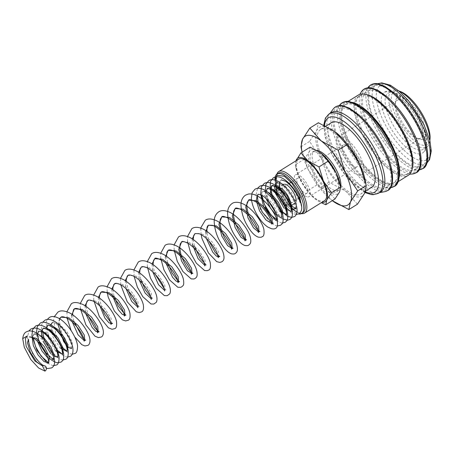 <?xml version="1.0" encoding="UTF-8"?>
<svg xmlns="http://www.w3.org/2000/svg" width="454" height="454" viewBox="0 0 454 454"><rect width="100%" height="100%" fill="white"/><g stroke="black" fill="none" stroke-linecap="round" stroke-linejoin="round"><path stroke-width="0.34" stroke-dasharray="2.27 1.7" d="M275.907 177.872L277.383 175.323M301.672 206.831L300.1 202.319L291.865 186.373L286.304 181.152L281.162 179.852M281.145 179.863L279.488 182.105M331.153 112.626A46.734 17.91 -121.9 0 0 329.161 114.482A46.734 17.91 -121.9 0 0 339.076 159.099A46.734 17.91 -121.9 0 0 375.396 193.001A46.734 17.91 -121.9 0 0 378.069 192.899A46.734 17.91 -121.9 0 0 380.611 191.928M333.236 108.994A49.259 18.881 -121.9 0 0 338.746 146.778A49.259 18.881 -121.9 0 0 381.967 191.764A49.259 18.881 -121.9 0 0 384.788 191.656M381.718 188.223A45.996 17.627 -121.9 0 0 383.505 188.234A45.996 17.627 -121.9 0 0 382.801 148.293A45.996 17.627 -121.9 0 0 343.309 108.058A45.996 17.627 -121.9 0 0 335.744 111.65A45.996 17.627 -121.9 0 0 346.498 155.739A45.996 17.627 -121.9 0 0 381.718 188.223M362.842 108.483A45.996 17.627 -121.9 0 0 351.095 103.206A45.996 17.627 -121.9 0 0 345.959 104.255A45.996 17.627 -121.9 0 0 352.066 147.022A45.996 17.627 -121.9 0 0 389.504 183.365A45.996 17.627 -121.9 0 0 394.639 182.315A45.996 17.627 -121.9 0 0 398.272 165.296M388.352 184.086A45.996 17.627 -121.9 0 0 393.487 183.03A45.996 17.627 -121.9 0 0 387.387 140.263A45.996 17.627 -121.9 0 0 349.943 103.921A45.996 17.627 -121.9 0 0 344.807 104.976A45.996 17.627 -121.9 0 0 350.914 147.743A45.996 17.627 -121.9 0 0 388.352 184.086M358.257 95.068A47.284 18.12 -121.9 0 0 364.534 139.037A47.284 18.12 -121.9 0 0 403.021 176.396A47.284 18.12 -121.9 0 0 408.299 175.312M352.355 102.371A47.284 18.12 -121.9 0 0 350.562 102.082A47.284 18.12 -121.9 0 0 345.278 103.166A47.284 18.12 -121.9 0 0 351.555 147.13A47.284 18.12 -121.9 0 0 390.043 184.489A47.284 18.12 -121.9 0 0 395.321 183.405A47.284 18.12 -121.9 0 0 399.151 177.401M366.384 94.551A45.996 17.627 -121.9 0 0 365.226 94.392A45.996 17.627 -121.9 0 0 360.09 95.442A45.996 17.627 -121.9 0 0 357.661 97.979A45.996 17.627 -121.9 0 0 368.415 142.068A45.996 17.627 -121.9 0 0 403.634 174.552A45.996 17.627 -121.9 0 0 405.428 174.569A45.996 17.627 -121.9 0 0 408.77 173.502A45.996 17.627 -121.9 0 0 412.34 168.247M402.482 175.272A45.996 17.627 -121.9 0 0 407.618 174.222A45.996 17.627 -121.9 0 0 401.518 131.45A45.996 17.627 -121.9 0 0 364.074 95.107A45.996 17.627 -121.9 0 0 358.938 96.163A45.996 17.627 -121.9 0 0 365.044 138.93A45.996 17.627 -121.9 0 0 402.482 175.272M410.268 170.415A45.996 17.627 -121.9 0 0 412.056 170.432A45.996 17.627 -121.9 0 0 411.347 130.491A45.996 17.627 -121.9 0 0 371.86 90.255A45.996 17.627 -121.9 0 0 364.295 93.842A45.996 17.627 -121.9 0 0 375.049 137.937A45.996 17.627 -121.9 0 0 410.268 170.415M417.209 166.924A46.734 17.91 -121.9 0 0 422.43 165.852A46.734 17.91 -121.9 0 0 416.227 122.398A46.734 17.91 -121.9 0 0 378.188 85.477A46.734 17.91 -121.9 0 0 372.967 86.544A46.734 17.91 -121.9 0 0 379.169 129.997A46.734 17.91 -121.9 0 0 417.209 166.924M399.174 91.192A33.119 12.695 -121.9 0 0 397.755 90.652A33.119 12.695 -121.9 0 0 395.406 90.147A33.119 12.695 -121.9 0 0 391.711 90.902A33.119 12.695 -121.9 0 0 396.104 121.695A33.119 12.695 -121.9 0 0 423.06 147.862A33.119 12.695 -121.9 0 0 426.76 147.107A33.119 12.695 -121.9 0 0 429.649 141.784A33.119 12.695 -121.9 0 0 429.785 140.275M391.802 92.395A33.119 12.695 58.1 0 1 418.758 118.562A33.119 12.695 58.1 0 1 423.156 149.355A33.119 12.695 58.1 0 1 419.456 150.109A33.119 12.695 58.1 0 1 392.5 123.948A33.119 12.695 58.1 0 1 388.102 93.149A33.119 12.695 58.1 0 1 391.802 92.395M399.838 91.328A31.275 11.986 -121.9 0 0 397.619 90.851A31.275 11.986 -121.9 0 0 396.291 116.797A31.275 11.986 -121.9 0 0 423.735 145.359A31.275 11.986 -121.9 0 0 429.955 139.622M357.423 204.215L346.073 191.418L329.054 182.156L322.13 160.024A40.474 15.515 -121.9 0 0 346.073 191.418A40.474 15.515 -121.9 0 0 357.639 196.991A40.474 15.515 -121.9 0 0 364.681 193.115A40.474 15.515 -121.9 0 0 365.095 179.699M335.307 131.938A40.474 15.515 -121.9 0 0 323.844 126.445A40.474 15.515 -121.9 0 0 316.801 130.326A40.474 15.515 -121.9 0 0 322.13 160.024L309.537 141.427L316.801 130.326L318.396 122.756M340.648 187.326A23.182 8.887 58.1 0 1 338.769 190.271A23.182 8.887 58.1 0 1 336.181 190.799A23.182 8.887 58.1 0 1 317.312 172.486A23.182 8.887 58.1 0 1 314.236 150.927A23.182 8.887 58.1 0 1 316.824 150.399A23.182 8.887 58.1 0 1 317.079 150.427M314.69 151.732A23.182 8.887 58.1 0 1 333.559 170.046A23.182 8.887 58.1 0 1 336.635 191.599A23.182 8.887 58.1 0 1 334.048 192.133A23.182 8.887 58.1 0 1 315.178 173.814A23.182 8.887 58.1 0 1 312.102 152.26A23.182 8.887 58.1 0 1 314.69 151.732M320.91 152.981A25.759 9.874 -121.9 0 0 313.612 149.485A25.759 9.874 -121.9 0 0 309.129 151.954A25.759 9.874 -121.9 0 0 312.522 170.852A25.759 9.874 -121.9 0 0 327.76 190.833A25.759 9.874 -121.9 0 0 335.12 194.374A25.759 9.874 -121.9 0 0 339.603 191.911A25.759 9.874 -121.9 0 0 339.864 183.376M283.495 184.409A11.038 4.234 -121.9 0 0 284.964 194.675A11.038 4.234 -121.9 0 0 293.948 203.398A11.038 4.234 -121.9 0 0 295.179 203.142A11.038 4.234 -121.9 0 0 296.11 201.559M286.491 206.184A11.038 4.234 -121.9 0 0 288.392 206.859A11.038 4.234 -121.9 0 0 289.629 206.604A11.038 4.234 -121.9 0 0 290.537 205.123M295.94 211.462A23.245 8.91 -121.9 0 0 298.783 212.812A23.245 8.91 -121.9 0 0 300.435 213.17A23.245 8.91 -121.9 0 0 303.028 212.637M324.502 200.685A24.471 9.381 58.1 0 1 321.767 201.247A24.471 9.381 58.1 0 1 301.848 181.912A24.471 9.381 58.1 0 1 298.601 159.161M371.69 187.258A38.051 14.585 58.1 0 1 367.439 188.132A38.051 14.585 58.1 0 1 336.471 158.066A38.051 14.585 58.1 0 1 331.42 122.688M356.628 194.874A38.051 14.585 -121.9 0 0 360.873 194.006A38.051 14.585 -121.9 0 0 355.828 158.628A38.051 14.585 -121.9 0 0 324.854 128.561A38.051 14.585 -121.9 0 0 320.609 129.435A38.051 14.585 -121.9 0 0 325.654 164.813A38.051 14.585 -121.9 0 0 356.628 194.874M305.968 193.398A8.83 3.382 -121.9 0 0 306.955 193.2A8.83 3.382 -121.9 0 0 305.78 184.988A8.83 3.382 -121.9 0 0 298.596 178.008A8.83 3.382 -121.9 0 0 297.608 178.212A8.83 3.382 -121.9 0 0 298.777 186.424A8.83 3.382 -121.9 0 0 305.968 193.398M280.101 189.545A8.83 3.382 58.1 0 1 286.321 194.919A8.83 3.382 58.1 0 1 289.226 203.33M299.192 198.04L288.46 204.731A8.83 3.382 58.1 0 1 287.473 204.936M355.493 167.095A12.877 4.937 -121.9 0 0 356.929 166.8A12.877 4.937 -121.9 0 0 355.221 154.825A12.877 4.937 -121.9 0 0 344.739 144.65A12.877 4.937 -121.9 0 0 343.298 144.945A12.877 4.937 -121.9 0 0 345.006 156.919A12.877 4.937 -121.9 0 0 355.493 167.095M307.659 196.928A12.877 4.937 -121.9 0 0 309.095 196.633A12.877 4.937 -121.9 0 0 307.386 184.659A12.877 4.937 -121.9 0 0 296.905 174.484A12.877 4.937 -121.9 0 0 295.469 174.779A12.877 4.937 -121.9 0 0 297.177 186.753A12.877 4.937 -121.9 0 0 307.659 196.928M418.225 138.595A22.263 8.53 -121.9 0 0 420.71 138.084A22.263 8.53 -121.9 0 0 417.759 117.382A22.263 8.53 -121.9 0 0 399.634 99.795A22.263 8.53 -121.9 0 0 397.148 100.306A22.263 8.53 -121.9 0 0 395.207 103.881A22.263 8.53 -121.9 0 0 401.694 123.709A22.263 8.53 -121.9 0 0 416.647 138.254A22.263 8.53 -121.9 0 0 418.225 138.595M359.409 175.272A22.263 8.53 -121.9 0 0 361.895 174.762A22.263 8.53 -121.9 0 0 358.938 154.065A22.263 8.53 -121.9 0 0 340.818 136.472A22.263 8.53 -121.9 0 0 338.332 136.983A22.263 8.53 -121.9 0 0 341.289 157.686A22.263 8.53 -121.9 0 0 359.409 175.272M420.898 139.446A24.488 9.386 -121.9 0 0 421.936 119.13A24.488 9.386 -121.9 0 0 400.451 96.764A24.488 9.386 -121.9 0 0 395.582 101.259A24.488 9.386 -121.9 0 0 402.709 123.074A24.488 9.386 -121.9 0 0 419.161 139.072A24.488 9.386 -121.9 0 0 420.898 139.446M418.446 153.866A35.877 13.751 -121.9 0 0 422.453 153.043A35.877 13.751 -121.9 0 0 417.691 119.686A35.877 13.751 -121.9 0 0 388.488 91.339A35.877 13.751 -121.9 0 0 384.481 92.162A35.877 13.751 -121.9 0 0 386.967 121.099A35.877 13.751 -121.9 0 0 418.446 153.866M279.647 186.81L283.926 196.957L291.076 205.702M292.297 209.561L282.842 199.113L276.56 185.851M275.947 183.172L275.714 181.379M285.651 204.215A8.83 3.382 58.1 0 1 279.902 197.229A8.83 3.382 58.1 0 1 278.631 190.254M276.9 174.143A24.471 9.381 -121.9 0 0 276.605 175.482A24.471 9.381 -121.9 0 0 276.514 176.322M276.486 177.208A24.471 9.381 -121.9 0 0 297.041 211.763M297.285 211.91A24.471 9.381 -121.9 0 0 300.168 213.261A24.471 9.381 -121.9 0 0 301.496 213.584M278.427 173.184A23.245 8.91 -121.9 0 0 276.395 176.918L276.605 175.482M276.361 177.191A23.245 8.91 -121.9 0 0 291.581 208.074M274.903 179.086A23.245 8.91 -121.9 0 0 283.001 200.373A23.245 8.91 -121.9 0 0 298.499 213.959M284.732 184.159A11.038 4.234 -121.9 0 0 283.585 184.358M277.888 194.857A11.038 4.234 -121.9 0 0 284.374 204.612M334.984 198.977L327.76 190.833L316.926 184.937L312.522 170.852L304.509 159.019L309.129 151.954L310.144 147.136M295.929 160.829L295.299 164.762L295.548 166.028L299.708 178.848L307.721 190.68L314.94 198.824A25.759 9.874 -121.9 0 0 315.008 198.875A25.759 9.874 -121.9 0 0 321.886 202.319M295.985 160.79A25.759 9.874 -121.9 0 0 296.053 168.479A25.759 9.874 -121.9 0 0 299.708 178.848A25.759 9.874 -121.9 0 0 314.94 198.824L321.25 202.717M304.509 159.019L295.299 164.762M316.926 184.937L307.721 190.68M301.36 148.764L307.891 168.905L320.479 187.502L331.829 200.299A40.474 15.515 -121.9 0 0 331.936 200.379A40.474 15.515 -121.9 0 0 332.288 200.651L331.829 200.299A40.474 15.515 -121.9 0 1 307.891 168.905A40.474 15.515 -121.9 0 1 302.148 152.618L302.058 152.181A40.474 15.515 -121.9 0 0 302.148 152.618M309.537 141.427L300.968 146.773M329.054 182.156L320.479 187.502M279.329 187.008L283.2 197.603L289.907 206.434M290.611 207.041L295.548 208.902M295.843 208.749L296.479 202.779L291.394 192.496L283.239 184.125L276.452 182.78M284.091 208.131L290.935 211.774M270.192 193.296L270.8 195.844M271.759 198.653L279.477 211.002M281.389 212.79L286.622 214.504L287.535 213.204M267.224 188.535L265.357 192.258L266.186 198.721M276.775 215.661L282.008 217.381L282.921 216.076M266.322 191.213L262.611 191.412L260.795 194.76M272.088 218.47L277.116 220.4M277.258 220.338L278.035 214.288L272.956 203.994L264.796 195.623L258.003 194.284M271.764 223.499L272.389 223.379M258.366 231.863L259.943 231.5M205.514 232.176L206.36 238.481M218.788 256.805L218.329 251.522L212.149 241.92L202.887 234.23L194.993 233.583M192.218 238.861L192.445 244.411M204.76 265.295L205.39 265.164L204.924 259.881L198.744 250.273L189.488 242.589L181.594 241.937M165.307 257.248L166.158 263.553M152.011 263.933L152.76 271.906M164.558 290.367L165.188 290.237L164.723 284.953L158.542 275.345L149.287 267.661L141.393 267.009M138.612 272.292L139.355 280.266M151.159 298.726L151.784 298.596L151.324 293.307L145.144 283.705L135.882 276.021L127.988 275.368M125.208 280.651L125.957 288.625M137.755 307.086L138.385 306.949L137.92 301.666L131.739 292.064L122.484 284.374L114.59 283.722M111.809 289.005L112.042 294.555M98.404 297.364L98.637 302.909M111.582 323.668L111.117 318.379L104.936 308.777L95.68 301.093L87.792 300.44M85.006 305.724L85.749 313.697M71.499 315.751L72.351 322.056M84.149 340.517L84.779 340.381M59.463 318.657L58.106 324.837M71.477 348.644L72.407 342.526L67.328 332.237L59.173 323.861L52.38 322.522L51.841 323.407L52.324 330.353L61.562 347.026M50.797 324.752L52.488 335.994L60.019 347.872M67.016 351.447L67.385 351.277L67.079 351.231M51.472 325.206L47.766 325.399L46.972 328.111M46.189 327.629L46.126 333.037M46.427 334.462L55.405 350.743M43.153 328.276L42.358 330.989M41.819 337.339L43.079 341.272M50.797 353.621L53.561 356.049M57.942 357.122L58.577 351.152L53.498 340.858L45.338 332.487L38.545 331.153L36.678 334.87L37.506 341.34M48.096 358.28L53.033 360.141M37.642 333.832L33.936 334.025L32.115 337.379M48.578 362.95L48.947 362.78L48.635 362.735M384.68 150.155A48.203 18.472 -121.9 0 0 342.39 106.134A48.203 18.472 -121.9 0 0 340.347 146.126A48.203 18.472 -121.9 0 0 382.643 190.147A48.203 18.472 -121.9 0 0 384.68 150.155M391.314 146.018A48.203 18.472 -121.9 0 0 349.024 101.997A48.203 18.472 -121.9 0 0 346.981 141.988A48.203 18.472 -121.9 0 0 389.271 186.009A48.203 18.472 -121.9 0 0 391.314 146.018M413.231 132.352A48.203 18.472 -121.9 0 0 370.941 88.331A48.203 18.472 -121.9 0 0 368.898 128.317A48.203 18.472 -121.9 0 0 411.193 172.338A48.203 18.472 -121.9 0 0 413.231 132.352M419.865 128.215A48.203 18.472 -121.9 0 0 377.575 84.194A48.203 18.472 -121.9 0 0 375.532 124.18A48.203 18.472 -121.9 0 0 417.822 168.207A48.203 18.472 -121.9 0 0 419.865 128.215M329.133 113.886A46.734 17.91 -121.9 0 0 332.373 151.579A46.734 17.91 -121.9 0 0 373.375 194.261A46.734 17.91 -121.9 0 0 378.591 193.188M324.496 125.412A43.788 16.781 -121.9 0 0 331.42 153.146A43.788 16.781 -121.9 0 0 365.22 191.906M335.744 111.65L339.376 105.578A49.202 18.858 -121.9 0 0 339.28 105.731A49.202 18.858 -121.9 0 0 345.29 142.715A49.202 18.858 -121.9 0 0 388.459 187.65A49.202 18.858 -121.9 0 0 390.378 187.661A49.202 18.858 -121.9 0 0 390.559 187.644L383.505 188.234M361.197 92.066A49.202 18.858 -121.9 0 0 367.207 129.044A49.202 18.858 -121.9 0 0 410.376 173.978A49.202 18.858 -121.9 0 0 412.294 173.996M364.295 93.842L367.927 87.77A49.202 18.858 -121.9 0 0 367.831 87.928A49.202 18.858 -121.9 0 0 373.841 124.907A49.202 18.858 -121.9 0 0 417.01 169.841A49.202 18.858 -121.9 0 0 418.923 169.858A49.202 18.858 -121.9 0 0 419.11 169.841L412.056 170.432M377.739 83.752A46.734 17.91 -121.9 0 0 376.428 84.387A46.734 17.91 -121.9 0 0 379.669 122.086A46.734 17.91 -121.9 0 0 420.671 164.762A46.734 17.91 -121.9 0 0 425.886 163.695A46.734 17.91 -121.9 0 0 427.038 162.793M383.329 120.77A43.788 16.781 -121.9 0 0 421.749 160.761A43.788 16.781 -121.9 0 0 423.605 124.436A43.788 16.781 -121.9 0 0 385.185 84.444A43.788 16.781 -121.9 0 0 383.329 120.77M46.393 368.183L42.67 366.089L32.523 353.683L27.308 338.258L28.835 330.977M53.226 365.765L47.154 363.115M53.254 361.271L51.762 360.238M49.69 358.461L47.284 355.925M62.958 360.022L60.371 359.608L52.187 353.382L44.912 342.293L41.689 333.315L41.371 325.518L42.665 322.351M67.567 357.15L64.065 356.373L55.711 349.222L48.629 337.475L46.03 322.425L47.273 319.474M72.169 354.285L68.946 353.399L63.492 348.297L55.751 334.229L53.612 319.321L54.327 316.637M74.779 337.038L71.165 330.665M67.13 318.243L66.903 311.722M80.358 308.624L80.307 303.363M93.757 300.264L93.706 295.004M107.161 291.905L107.11 286.65M120.736 284.817L120.509 278.291M134.134 276.458L133.913 269.931M147.363 266.833L147.312 261.572M160.761 258.474L160.71 253.219M174.166 250.12L174.115 244.859M187.564 241.761L187.513 236.5M201.145 234.667L200.821 229.225M277.32 226.03L276.401 225.922L270.527 222.823L260.755 210.253L255.965 195.26L257.514 188.359M281.906 223.152L275.833 220.496M281.934 218.652L280.447 217.625M278.37 215.849L275.964 213.306M268.178 200.81L265.528 192.422M272.786 197.933L270.136 189.551M296.246 214.532L291.871 213.323L281.611 202.796L274.908 187.485L275.561 177.508L275.953 176.861M295.662 208.925L295.826 208.068L292.444 197.649L283.375 186.072L278.047 182.814M286.849 214.413L286.44 214.674M264.217 191.44L262.35 191.696L261.85 195.316M205.787 264.659L206.337 264.932L205.39 265.164L204.765 265.908M191.985 273.524L191.361 274.267M164.195 288.653L166.136 290.004L165.188 290.237L164.558 290.98M137.392 305.366L139.333 306.717L138.385 306.949L137.755 307.699M67.181 343.457L70.171 346.952L72.118 348.451L71.584 348.666L71.755 347.809C72.43 343.939 66.125 331.306 59.315 325.824C54.185 322.482 51.87 321.381 52.38 322.522M53.152 360.164L52.244 353.978L45.213 341.851L35.537 334.059M323.759 125.066L325.132 136.881L331.074 152.975L346.799 177.253L364.948 192.53M378.069 192.899L379.47 192.638M394.639 182.315L393.487 183.03M398.113 181.668L395.321 183.405M408.77 173.502L407.618 174.222M405.428 174.569L409.656 174.217M427.015 162.867L422.43 165.852M426.76 147.107L423.156 149.355M399.021 91.061L397.755 90.652M429.836 140.473L429.649 141.784M338.769 190.271L336.635 191.599M290.827 205.861L289.629 206.604M365.527 191.1L360.873 194.006M306.955 193.2L300.213 197.399M356.929 166.8L309.095 196.633M420.71 138.084L361.895 174.762M384.481 92.162L389.89 90.993C398.374 92.44 407.215 100.164 416.409 114.158C426.987 130.099 430.108 149.292 422.453 153.043M277.825 194.783L285.634 207.291M266.43 191.248L267.389 197.127L269.313 202.149M275.311 211.774L281.628 217.148M272.752 222.965L273.336 223.13M206.871 233.265L208.965 241.046M193.273 239.576L194.403 245.937M166.476 256.289L167.6 262.656M177.599 280.294L179.54 281.645M153.072 264.648L153.509 268.161L155.359 274.477M139.673 273.007L140.797 279.369M150.796 297.007L152.737 298.357L151.784 298.596M126.269 281.361L128.556 291.19M112.87 289.72L113.994 296.082M99.466 298.079L101.753 307.903M110.589 322.079L111.979 323.163M86.067 306.433L88.348 316.262M72.663 314.792L73.786 321.16M83.791 338.798L85.732 340.148M59.769 318.844L59.298 321.091L62.005 334.127M46.966 328.157L48.152 334.7M49.145 337.401L56.949 349.903M44.537 340.273L51.478 351.788L57.556 356.889M37.744 333.906L38.93 340.449M33.936 334.025L33.193 335.932L33.17 337.935M416.647 138.254L419.161 139.072M395.207 103.881L395.582 101.259M397.148 100.306L338.332 136.983M343.298 144.945L295.469 174.779M297.608 178.212L291.099 182.27M289.175 183.473L279.114 189.744M325.927 126.116L320.609 129.435M298.783 212.812L300.168 213.261M282.916 184.772L278.972 187.23M296.053 168.479L295.548 166.028M314.236 150.927L312.102 152.26M391.711 90.902L388.102 93.149M372.967 86.544L377.666 83.74M357.661 97.979L359.84 94.336M360.09 95.442L358.938 96.163M348.07 101.424L345.278 103.166M345.959 104.255L344.807 104.976M329.161 114.482L330.013 113.335"/><path stroke-width="0.68" d="M44.969 371.105L38.613 368.001L30.793 359.5L24.289 347.299L22.7 338.622L27.376 335.869L25.373 338.605L26.15 346.311L34.776 360.902L42.517 365.986A2.934 2.656 -81.1 0 1 46.376 368.007A2.934 2.656 -81.1 0 1 44.969 371.105L42.517 365.986L36.507 361.759L30.412 352.559L27.45 342.719L28.551 339.104C28.523 344.858 31.19 351.51 36.558 359.057C40.168 363.348 42.716 365.544 44.191 365.646M275.953 176.861L277.383 175.323L284.329 176.26L291.774 183.07L299.271 195.101L301.672 206.831M281.162 179.852L285.356 181.214C291.252 184.647 298.84 195.844 300.1 202.319M378.591 193.188L380.611 191.928A46.734 17.91 -121.9 0 0 374.408 148.475A46.734 17.91 -121.9 0 0 336.369 111.553A46.734 17.91 -121.9 0 0 331.153 112.626L329.133 113.886A46.734 17.91 -121.9 0 1 334.354 112.813A46.734 17.91 -121.9 0 1 375.356 155.489A46.734 17.91 -121.9 0 1 378.591 193.188L373.341 194.681L371.179 194.545L364.948 192.53M379.47 192.638L384.788 191.656A49.259 18.881 -121.9 0 0 385.236 191.56A49.259 18.881 -121.9 0 0 384.05 150.898A49.259 18.881 -121.9 0 0 340.829 105.913A49.259 18.881 -121.9 0 0 333.514 108.637A49.259 18.881 -121.9 0 0 333.236 108.994L330.013 113.335M398.272 165.296A45.996 17.627 -121.9 0 0 362.842 108.483M398.113 181.668L408.299 175.312A47.284 18.12 -121.9 0 0 402.028 131.348A47.284 18.12 -121.9 0 0 363.535 93.989A47.284 18.12 -121.9 0 0 358.257 95.068L348.07 101.424M399.151 177.401A47.284 18.12 -121.9 0 0 385.679 133.697A47.284 18.12 -121.9 0 0 352.355 102.371M412.34 168.247A45.996 17.627 -121.9 0 0 399.389 125.145A45.996 17.627 -121.9 0 0 366.384 94.551M429.785 140.275A33.119 12.695 -121.9 0 0 420.001 112.286A33.119 12.695 -121.9 0 0 399.174 91.192M429.836 140.473L429.955 139.622A31.275 11.986 -121.9 0 0 420.847 111.763A31.275 11.986 -121.9 0 0 399.838 91.328L399.021 91.061M348.848 209.561L350.443 201.99L357.707 190.89L345.114 172.293A40.474 15.515 -121.9 0 0 321.177 140.899A40.474 15.515 -121.9 0 0 309.605 135.326A40.474 15.515 -121.9 0 0 302.563 139.208A40.474 15.515 -121.9 0 0 302.063 152.181L300.968 146.773L302.563 139.208L309.821 128.102L321.177 140.899L338.19 150.161L345.114 172.293A40.474 15.515 -121.9 0 1 350.443 201.99A40.474 15.515 -121.9 0 1 343.4 205.872A40.474 15.515 -121.9 0 1 332.288 200.651L348.848 209.561L357.423 204.215L364.681 193.115L366.276 185.544L357.707 190.89M309.821 128.102L318.396 122.756L335.415 132.018A40.474 15.515 -121.9 0 0 335.307 131.938L335.307 131.938M317.079 150.427A23.182 8.887 58.1 0 1 333.696 165.347A23.182 8.887 58.1 0 1 340.648 187.326M321.25 202.717L325.773 204.72L326.789 199.902L331.409 192.837L323.396 180.998A25.759 9.874 -121.9 0 0 308.158 161.022A25.759 9.874 -121.9 0 0 300.798 157.476A25.759 9.874 -121.9 0 0 296.314 159.944A25.759 9.874 -121.9 0 0 295.985 160.79M321.886 202.319A25.759 9.874 -121.9 0 0 322.306 202.371A25.759 9.874 -121.9 0 0 326.789 199.902A25.759 9.874 -121.9 0 0 323.396 180.998L318.992 166.919L308.158 161.022L300.94 152.879L295.929 160.829M340.369 185.828L339.864 183.376A25.759 9.874 -121.9 0 0 336.21 173.008L340.619 187.093L339.603 191.911L334.984 198.977L325.773 204.72M300.94 152.879L310.144 147.136L320.978 153.032A25.759 9.874 -121.9 0 0 320.91 152.981L320.91 152.981M296.11 201.559A11.038 4.234 -121.9 0 0 292.592 191.015A11.038 4.234 -121.9 0 0 284.732 184.159M290.537 205.123A11.038 4.234 -121.9 0 0 287.098 194.562A11.038 4.234 -121.9 0 0 279.176 187.621A11.038 4.234 -121.9 0 0 277.944 187.871A11.038 4.234 -121.9 0 0 277.888 194.857M298.499 213.959A23.245 8.91 -121.9 0 0 299.044 214.033A23.245 8.91 -121.9 0 0 301.638 213.499L303.028 212.637A23.245 8.91 -121.9 0 0 299.941 191.021A23.245 8.91 -121.9 0 0 281.02 172.656A23.245 8.91 -121.9 0 0 278.427 173.184L277.036 174.052A23.245 8.91 -121.9 0 0 274.903 179.086M301.638 213.499A23.245 8.91 -121.9 0 0 298.556 191.889A23.245 8.91 -121.9 0 0 279.636 173.519A23.245 8.91 -121.9 0 0 277.036 174.052M301.496 213.584A24.471 9.381 -121.9 0 0 301.904 213.635A24.471 9.381 -121.9 0 0 304.634 213.074A24.471 9.381 -121.9 0 0 301.388 190.322A24.471 9.381 -121.9 0 0 281.469 170.988A24.471 9.381 -121.9 0 0 278.739 171.55A24.471 9.381 -121.9 0 0 276.9 174.143M278.739 171.55L298.601 159.161A24.471 9.381 58.1 0 1 301.337 158.599A24.471 9.381 58.1 0 1 321.256 177.934A24.471 9.381 58.1 0 1 324.502 200.685L304.634 213.074M325.927 126.116L331.42 122.688A38.051 14.585 58.1 0 1 335.671 121.82A38.051 14.585 58.1 0 1 366.639 151.88A38.051 14.585 58.1 0 1 371.69 187.258L365.527 191.1M289.226 203.33A8.83 3.382 58.1 0 1 288.46 204.731M279.329 187.008L279.488 182.105L279.647 186.81M291.076 205.702L296.065 208.664L295.662 208.925M295.458 208.528L292.297 209.561M276.56 185.851L275.947 183.172M275.714 181.379L275.907 177.872M287.473 204.936A8.83 3.382 58.1 0 1 285.651 204.215M278.631 190.254A8.83 3.382 58.1 0 1 279.114 189.744A8.83 3.382 58.1 0 1 280.101 189.545M276.514 176.322A24.471 9.381 -121.9 0 0 276.486 177.208M291.581 208.074A23.245 8.91 -121.9 0 0 295.94 211.462M283.585 184.358A11.038 4.234 -121.9 0 0 283.495 184.409L282.916 184.772M284.374 204.612A11.038 4.234 -121.9 0 0 286.491 206.184M336.21 173.008A25.759 9.874 -121.9 0 0 320.978 153.032L328.202 161.176L336.21 173.008M328.202 161.176L318.992 166.919M340.619 187.093L331.409 192.837M335.415 132.018L346.765 144.815L359.352 163.412A40.474 15.515 -121.9 0 0 335.415 132.018M365.884 183.558L365.095 179.699A40.474 15.515 -121.9 0 0 359.352 163.412L366.276 185.544M346.765 144.815L338.19 150.161M289.907 206.434L290.611 207.041M295.548 208.902L295.843 208.749M278.047 182.814L276.446 182.78L274.562 186.747L275.612 193.637L284.091 208.131M290.935 211.774L291.865 205.656L286.786 195.368L278.631 186.997L271.838 185.658L270.192 193.296M270.8 195.844L271.759 198.653M279.477 211.002L281.389 212.79M287.535 213.204L286.406 205.974L280.833 196.434L273.291 189.42L267.224 188.535L266.43 191.248M266.186 198.721L270.629 208.369L276.775 215.661M282.921 216.076L282.331 210.338L278.455 202.439L272.479 195.197L266.322 191.213M260.795 194.76L263.78 207.228L272.088 218.47M277.627 220.162L277.218 220.423C276.895 220.491 278.166 221.16 276.571 214.997C274.415 207.285 265.238 195.963 260.182 194.505L258.003 194.284L256.158 200.452L259.501 210.769L265.987 219.98L271.764 223.499M273.336 223.13L272.389 223.379L271.935 218.09L265.749 208.482L256.493 200.799L248.605 200.152L245.716 206.979L248.037 217.965L253.497 227.823L258.366 231.863M206.871 233.265L207.035 227.352L207.62 226.024L208.397 225.224L212.279 225.292C218.641 227.085 228.43 238.611 230.723 245.461L231.568 249.189L232.193 248.452L233.14 248.213C232.198 248.747 224.197 239.797 221.626 230.604C220.094 225.655 219.685 221.824 220.406 219.117L221.796 216.864C222.193 215.934 224.389 216.376 228.379 218.198C235.745 223.306 240.995 229.605 244.127 237.107L244.967 240.83L245.591 240.092L246.539 239.854L246.074 239.633C242.368 237.283 238.685 231.489 235.024 222.25C233.521 217.392 233.101 213.607 233.77 210.889L235.2 208.505C235.598 207.574 237.794 208.023 241.783 209.844C249.155 214.952 254.399 221.251 257.531 228.748L258.371 232.471L258.996 231.733L258.53 226.45L252.35 216.842L243.094 209.158L235.2 208.505L232.317 215.883L235.144 227.573L241.051 237.346L245.591 240.092L245.132 234.809L238.952 225.201L229.69 217.517L221.796 216.864L218.913 224.236L221.745 235.932L227.653 245.705L232.193 248.452L231.727 243.168L225.547 233.56L216.291 225.871L208.397 225.224L205.514 232.176M206.36 238.481L212.773 252.203L216.376 256.096L218.788 256.805L218.164 257.549L217.324 253.82C215.031 246.965 205.231 235.433 198.875 233.651L194.993 233.583L192.218 238.861M192.445 244.411L198.086 258.661L204.76 265.295M204.765 265.908L204.306 263.258C201.735 256.05 196.61 249.535 188.921 243.724C184.25 241.454 181.804 240.858 181.594 241.937L178.711 249.314L181.543 261.005L187.445 270.777L191.985 273.524L191.526 268.24L185.346 258.632L176.084 250.943L168.196 250.296L165.307 257.248M166.158 263.553L172.571 277.275L176.169 281.168L178.587 281.877L178.121 276.594L171.941 266.992L162.685 259.302L154.791 258.655L152.011 263.933M152.76 271.906L158.514 284.703L164.558 290.367M164.564 290.969L164.098 288.33C162.464 282.03 152.754 269.704 145.899 267.315C143.663 266.515 142.159 266.413 141.393 267.009L138.612 272.292M139.355 280.266L145.115 293.063L151.159 298.726M151.784 298.596L151.159 299.339L150.819 297.081C149.457 290.963 139.526 278.098 132.494 275.674C130.173 274.869 128.669 274.766 127.988 275.368L125.208 280.651M125.957 288.625L131.711 301.422L137.755 307.086M137.755 307.699L137.295 305.043C135.672 298.828 126.201 286.695 119.328 284.13C116.882 283.228 115.305 283.097 114.59 283.722L111.809 289.005M112.042 294.555L118.329 309.804L122.302 314.395L124.981 315.309L124.521 310.025L118.341 300.423L109.085 292.734L101.191 292.081L98.404 297.364M98.637 302.909L104.925 318.163L108.898 322.749L111.582 323.668L110.952 324.411L110.333 321.279C108.432 314.991 99.454 303.641 92.781 300.951C90.198 299.952 88.536 299.782 87.792 300.44L85.006 305.724M85.749 313.697L92.162 327.425L95.766 331.312L98.183 332.022L97.718 326.738L91.538 317.136L82.282 309.452L74.388 308.794L71.499 315.751M72.351 322.056L78.111 334.853L84.149 340.517M85.732 340.148L84.779 340.381L84.313 335.097L78.133 325.495L68.883 317.806L60.989 317.153L59.463 318.657M58.106 324.837L63.6 341.47L67.975 347.185L71.477 348.644M52.38 322.522L50.797 324.752M60.019 347.872L67.016 351.447M46.189 327.629L47.766 325.399C47.102 324.343 49.208 325.268 54.083 328.174C60.898 333.31 67.663 346.169 67.152 350.477L68.094 346.714L64.757 338.321L58.373 329.905L51.472 325.206M46.126 333.037L46.427 334.462M55.405 350.743L62.55 354.245L63.185 348.275L58.106 337.986L49.946 329.61L43.153 328.276L41.337 331.59L41.819 337.339M43.079 341.272L50.797 353.621M53.561 356.049L57.76 357.287C57.431 357.36 58.702 358.024 57.113 351.861C54.962 344.234 45.985 333.043 40.866 331.426L38.545 331.153L37.744 333.906M37.506 341.34L41.95 350.987L48.096 358.28M53.033 360.141L54.264 355.346L50.927 346.952L44.549 338.536L37.642 333.832M32.115 337.379L33.318 345.551L37.977 354.841L43.959 361.526L48.578 362.95M48.72 362.871L49.355 356.901L44.276 346.612L36.121 338.241L29.328 336.902L31.241 337.027C35.508 338.105 43.675 347.083 46.796 354.756C50.093 363.552 48.096 363.353 48.538 363.035L48.72 362.871M365.22 191.906A43.788 16.781 -121.9 0 0 369.84 193.132A43.788 16.781 -121.9 0 0 371.69 156.806A43.788 16.781 -121.9 0 0 343.037 120.855A43.788 16.781 -121.9 0 0 324.496 125.412M390.559 187.644A49.202 18.858 -121.9 0 0 390.542 146.829A49.202 18.858 -121.9 0 0 347.372 101.895A49.202 18.858 -121.9 0 0 339.376 105.578M412.294 173.996A49.202 18.858 -121.9 0 0 412.465 133.158A49.202 18.858 -121.9 0 0 369.289 88.224A49.202 18.858 -121.9 0 0 361.197 92.066L364.108 89.035C367.967 86.992 371.06 87.894 371.548 87.963L378.057 90.374L387.688 97.258C397.812 106.463 406.37 118.182 413.361 132.415C423.259 151.891 423.083 169.995 416.295 172.713L412.294 173.996L409.656 174.217M419.11 169.841A49.202 18.858 -121.9 0 0 419.093 129.021A49.202 18.858 -121.9 0 0 375.923 84.086A49.202 18.858 -121.9 0 0 367.927 87.77M427.038 162.793A46.734 17.91 -121.9 0 0 422.651 125.996A46.734 17.91 -121.9 0 0 381.649 83.315A46.734 17.91 -121.9 0 0 377.739 83.752M46.393 368.183L47.721 368.54L51.83 367.848L53.005 366.843C54.355 365.039 54.855 362.911 54.514 360.459C53.776 351.799 44.486 337.458 35.889 332.725C33.324 331.193 30.793 330.643 28.284 331.079L26.224 331.914C24.391 332.81 23.216 335.046 22.7 338.622M28.835 330.977L30.832 329.042L33.38 328.111C35.855 327.845 38.352 328.497 40.86 330.058C49.361 334.978 58.401 349.052 59.122 357.587C58.969 362.224 58.072 364.687 56.444 364.976L53.226 365.765M47.154 363.115L36.978 350.528L31.922 335.398L32.62 329.683L35.44 326.165C38.04 324.531 41.382 324.865 45.468 327.181C53.549 331.851 62.198 344.904 63.56 353.467C64.315 358.546 62.731 360.669 62.289 361.021L61.052 362.099L56.943 362.791L53.254 361.271M51.762 360.238L49.69 358.461M47.284 355.925L39.895 344.308L36.507 332.141L37.279 326.676L40.054 323.288C42.04 321.619 45.383 321.96 50.076 324.304C58.157 328.974 66.8 342.015 68.168 350.579C68.503 355.771 67.663 358.654 65.66 359.222L62.958 360.022M42.665 322.351L44.662 320.416C47.108 318.765 50.445 319.105 54.69 321.432C62.913 326.182 71.698 339.586 72.85 348.144C73.582 353.723 71.176 356.078 70.274 356.35L67.567 357.15M47.273 319.474L49.276 317.539C51.716 315.893 55.059 316.234 59.298 318.555C67.788 323.469 76.822 337.521 77.56 346.056C77.458 350.698 76.567 353.167 74.893 353.467L72.169 354.285M54.327 316.637L57.885 312.165C60.399 310.196 64.411 310.502 69.933 313.084C78.956 317.902 88.008 330.574 89.671 338.065C90.794 342.821 88.706 345.216 87.889 345.363L84.898 345.959L81.794 344.682L74.779 337.038M71.165 330.665L67.13 318.243M66.903 311.722L71.289 303.811C73.798 301.836 77.816 302.143 83.337 304.73C92.349 309.543 101.401 322.209 103.069 329.7C104.17 334.292 102.275 336.737 101.287 337.004L98.478 337.623L94.982 336.181L85.925 324.956L80.358 308.624M80.307 303.363L84.688 295.452C87.196 293.477 91.214 293.783 96.736 296.371C105.754 301.184 114.8 313.85 116.474 321.341C116.984 325.785 116.394 328.219 114.692 328.651L112.053 329.281L108.387 327.828L99.33 316.603L93.757 300.264M93.706 295.004L98.087 287.093C100.601 285.118 104.613 285.424 110.14 288.012C119.135 292.813 128.164 305.434 129.861 312.931C130.457 317.255 129.867 319.707 128.09 320.291L125.622 320.933L122.381 319.854L114.38 311.035L108.16 297.024L107.161 291.905M107.11 286.65L111.491 278.739C114.187 276.77 118.199 277.076 123.539 279.658C132.545 284.465 141.586 297.109 143.271 304.606C143.918 308.743 143.328 311.183 141.495 311.932L139.191 312.573L136.285 311.779L127.256 301.831L120.736 284.817M120.509 278.291L124.89 270.38C127.665 268.479 131.541 268.711 136.523 271.078C145.501 275.629 154.678 288.222 156.573 295.86C157.691 300.457 156.267 302.404 156.085 302.455L153.798 304.061L151 303.97L142.749 296.638L137.358 287.087L134.134 276.458M133.913 269.931L138.294 262.02C141.063 260.125 144.94 260.352 149.922 262.718C158.917 267.281 168.105 279.908 169.983 287.547C171.067 292.024 169.728 293.948 169.529 294.039L167.197 295.702L164.399 295.611L156.148 288.279L150.478 278.075L147.363 266.833M147.312 261.572L151.693 253.667C154.468 251.766 158.344 251.998 163.327 254.359C172.378 258.956 181.617 271.702 183.422 279.329C184.398 286.009 182.9 285.498 181.696 286.86L180.601 287.342L177.803 287.251L169.546 279.919L163.877 269.721L160.761 258.474M160.71 253.219L165.097 245.308C167.867 243.406 171.743 243.639 176.725 246.006C185.811 250.614 195.072 263.422 196.843 271.044C197.842 277.263 196.298 277.281 195.095 278.501L194 278.983L191.202 278.898L182.951 271.566L177.281 261.362L174.166 250.12M174.115 244.859L178.496 236.948C181.265 235.047 185.147 235.28 190.13 237.646C199.21 242.26 208.471 255.057 210.242 262.684C210.843 267.321 210.264 269.807 208.499 270.147L207.262 270.663L204.606 270.539L196.355 263.207L190.68 253.003L187.564 241.761M187.513 236.5L191.894 228.595C194.743 226.756 198.489 226.921 203.131 229.088C212.143 233.435 221.501 246.102 223.521 253.865C224.895 259.762 223.079 260.84 221.898 261.788L219.759 262.429L216.694 261.635L208.426 252.906L201.968 238.515L201.145 234.667M200.821 229.225L201.014 227.448L205.299 220.235C207.96 218.397 211.706 218.561 216.535 220.729C225.547 225.082 234.905 237.748 236.926 245.518C238.299 251.403 236.477 252.486 235.303 253.428C234.866 254.002 233.572 254.132 231.404 253.826C228.629 252.799 225.876 250.353 223.158 246.494C217.585 238.679 214.6 230.365 214.197 221.558C214.203 217.245 215.701 214.021 218.697 211.876C221.359 210.037 225.105 210.202 229.934 212.37C238.946 216.723 248.298 229.378 250.324 237.147C251.681 243.265 249.87 244.053 248.701 245.075C248.27 245.642 246.97 245.773 244.808 245.466C242.027 244.439 239.281 241.999 236.557 238.134C231.114 230.501 228.124 222.329 227.59 213.63C227.505 209.118 229.009 205.747 232.102 203.517C233.197 202.615 236.948 201.043 243.338 204.016C252.56 208.471 262.094 221.575 263.865 229.31C264.427 233.975 263.842 236.443 262.106 236.716C261.669 237.283 260.375 237.419 258.207 237.107C255.432 236.08 252.679 233.64 249.961 229.781C244.513 222.142 241.522 213.976 240.995 205.27C240.904 200.759 242.408 197.388 245.501 195.163L248.338 194.062C251.051 193.637 253.848 194.17 256.737 195.657C265.965 200.118 275.499 213.221 277.263 220.962C277.814 225.462 277.224 227.931 275.499 228.362C274.784 228.998 273.427 229.111 271.43 228.703L267.735 227.028C263.678 224.242 259.983 219.918 256.652 214.055C253.536 208.505 251.771 203.261 251.368 198.324L252.106 192.746L254.904 189.301C257.497 187.661 260.84 188.001 264.932 190.317C273.013 194.987 281.662 208.046 283.024 216.603C283.688 224.174 281.537 224.117 280.51 225.235L277.32 226.03M257.514 188.359L259.512 186.424C262.111 184.789 265.448 185.124 269.54 187.44C277.615 192.11 286.258 205.151 287.632 213.715C288.404 219.066 286.633 221.121 286.361 221.28L285.123 222.358L281.906 223.152M275.833 220.496L266.237 208.936L260.761 194.306L261.351 186.946L264.12 183.547C266.719 181.912 270.062 182.253 274.148 184.562C282.223 189.233 290.866 202.268 292.24 210.832C293.142 216.49 290.895 219.061 289.731 219.486L287.518 220.247L281.934 218.652M280.447 217.625L278.37 215.849M275.964 213.306L268.178 200.81M265.528 192.422L265.301 190.873L265.902 184.205L268.734 180.675C271.18 179.029 274.517 179.364 278.756 181.691C287.246 186.6 296.275 200.651 297.018 209.186C297.438 214.345 295.038 216.427 294.345 216.609L291.627 217.409L287.263 216.2L279.42 209.027L272.786 197.933M270.136 189.551L270.459 181.469L273.342 177.798C276.287 176.3 279.397 176.51 282.666 178.416C291.354 182.962 300.871 197.535 301.632 206.32C301.989 208.812 301.473 210.968 300.071 212.79L298.953 213.732L296.246 214.532M285.634 207.291L290.185 211.104L291.457 211.541L291.048 211.802L291.224 210.735C290.952 205.39 287.592 198.892 281.139 191.236C273.575 183.825 271.293 185.692 271.838 185.658L271.299 186.543C270.817 187.86 270.976 190.175 271.781 193.489C273.756 201.894 282.036 212.841 285.906 214.14L286.849 214.413M286.44 214.674C286.014 214.844 287.768 215.463 285.186 207.563C281.321 198.914 276.35 192.768 270.261 189.131C268.263 188.376 267.253 188.177 267.224 188.535M281.832 217.545L281.185 212.12L274.415 199.891L265.267 191.826L264.217 191.44M272.389 223.379L271.77 224.123L271.151 220.99C269.347 215.23 261.72 205.049 255.165 201.474C251.187 199.664 248.996 199.221 248.605 200.152L247.141 202.66C246.42 206.042 247.146 210.616 249.325 216.382C252.259 224.724 259.177 231.932 259.943 231.5M191.361 274.267L190.901 271.617C189.261 265.238 179.313 252.719 172.475 250.512C170.443 249.796 169.013 249.728 168.196 250.296L166.902 252.203L166.476 256.289M179.54 281.645L178.587 281.877L177.962 282.621L177.622 280.368C176.334 275.113 168.922 264.523 162.118 260.437C157.345 258.156 154.905 257.56 154.791 258.655L153.497 260.562L153.072 264.648M113.994 296.082L118.171 305.945L125.179 314.679L125.934 315.076L124.981 315.309L124.356 316.052L123.732 312.919C121.831 306.637 112.859 295.282 106.179 292.597C103.603 291.593 101.94 291.423 101.191 292.081L100.402 292.887L99.505 296.019L99.466 298.079M88.348 316.262L94.551 327.499L97.559 330.762L99.131 331.789L98.183 332.022L97.553 332.771L97.094 330.115C95.448 323.736 85.505 311.223 78.673 309.015C76.822 308.317 75.398 308.243 74.388 308.794L73.599 309.605L72.685 312.965L72.663 314.792M84.779 340.381L84.149 341.124L83.689 338.474C82.06 332.26 72.6 320.132 65.734 317.562C63.373 316.665 61.795 316.529 60.989 317.153L59.769 318.844M56.949 349.903L61.926 353.921L62.777 354.154L62.368 354.409C62.062 354.506 63.305 355.034 61.727 348.99C59.605 341.55 51.03 330.643 45.809 328.69C44.106 328.111 43.221 327.975 43.153 328.276M38.93 340.449L44.327 351.3L53.555 359.903L53.152 360.164M35.537 334.059L33.936 334.025M333.514 108.637L335.557 106.843C339.422 104.8 342.509 105.697 342.997 105.771L349.506 108.177L359.137 115.061C369.261 124.271 377.819 135.99 384.81 150.217C394.708 169.694 394.532 187.797 387.744 190.521L385.236 191.56M339.28 105.731L342.191 102.706C346.05 100.663 349.143 101.56 349.631 101.634L356.14 104.04L365.771 110.924C375.895 120.134 384.453 131.853 391.444 146.08C401.342 165.562 401.166 183.66 394.373 186.384L390.378 187.661M367.831 87.928L370.742 84.898C374.601 82.855 377.694 83.757 378.182 83.825L384.686 86.237L394.322 93.121C404.446 102.326 413.004 114.045 419.995 128.278C429.893 147.754 429.717 165.858 422.924 168.576L418.923 169.858M377.666 83.74L381.706 82.895L390.202 85.108L399.27 91.277L408.549 100.714L423.951 124.6L429.887 140.695L431.3 151.08L429.569 159.57L427.015 162.867M294.947 203.29L290.827 205.861M300.213 197.399L299.192 198.04M276.446 182.78L275.89 183.728L276.219 189.942L277.825 194.783M269.313 202.149L275.311 211.774M281.628 217.148L282.008 217.381M261.85 195.316L264.523 204.629L271.027 215.026L277.32 220.116M258.003 194.284L257.293 195.941L258.235 203.103L262.469 212.376L271.827 222.585L272.752 222.965M208.965 241.046L215.088 252.186L218.147 255.528L219.742 256.572L218.788 256.805M194.993 233.583L193.671 235.598L193.273 239.576M194.403 245.937L199.856 257.923L205.787 264.659M181.594 241.937L180.3 243.849C179.665 245.722 179.716 248.48 180.454 252.135C182.145 261.124 189.647 271.94 192.536 273.104L192.939 273.285L191.985 273.524M167.6 262.656L172.1 273.07L177.599 280.294M155.359 274.477L164.195 288.653M141.393 267.009L140.065 269.023L139.673 273.007M140.797 279.369L145.297 289.788L150.796 297.007M127.988 275.368L127.205 276.174L126.286 279.545L126.269 281.361M128.556 291.19L131.575 297.597L137.392 305.366M114.59 283.722L113.806 284.533L112.887 287.898L112.87 289.72M101.753 307.903L104.766 314.299L110.589 322.079M111.979 323.163L112.535 323.435L111.582 323.668M87.792 300.44L87.003 301.246L86.101 304.379L86.067 306.433M73.786 321.16L82.566 337.555L83.791 338.798M62.005 334.127L67.181 343.457M61.562 347.026L67.079 351.231M48.152 334.7L49.145 337.401M42.358 330.989L44.537 340.273M57.556 356.889L57.942 357.122M33.17 337.935L35.656 346.828L41.138 356.146L48.635 362.735M291.099 182.27L289.175 183.473M278.972 187.23L277.944 187.871M359.84 94.336L361.197 92.066M323.759 125.066L325.45 118.006L329.133 113.886"/></g></svg>
